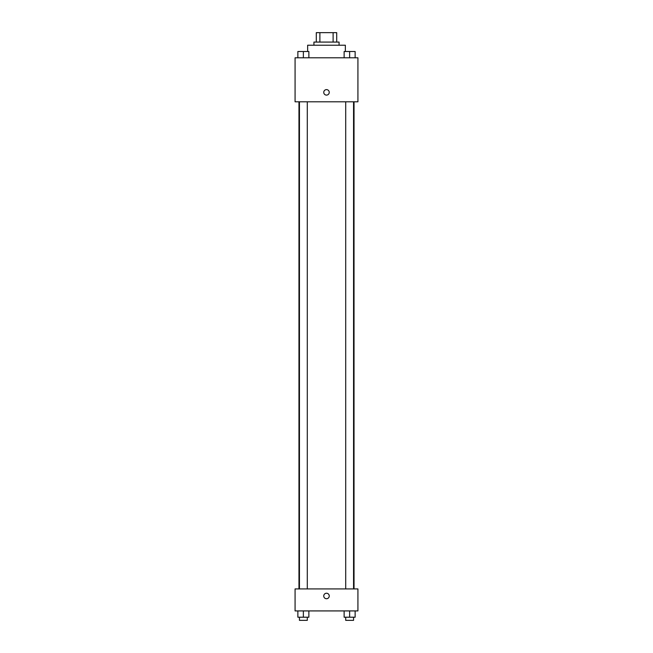 <?xml version="1.0" encoding="UTF-8"?>
<svg xmlns="http://www.w3.org/2000/svg" width="653" height="653" viewBox="0 0 653 653"><rect width="100%" height="100%" fill="white"/><g stroke="black" fill="none" stroke-linecap="round" stroke-linejoin="round"><path stroke-width="0.98" d="M319.888 42.078L319.888 32.65L316.289 32.65L316.289 42.078L316.289 32.65M319.888 32.65L336.711 32.65L336.711 42.078M333.112 42.078L333.112 32.65M313.93 45.22L313.93 42.078L339.07 42.078L339.07 45.22M345.355 51.505L345.355 45.22L307.645 45.22L307.645 51.505M295.074 57.791L357.926 57.791L357.926 101.795L295.074 101.795L295.074 57.791M323.749 92.367A2.751 2.751 0 0 1 327.871 89.983A2.751 2.751 0 0 1 327.871 94.742A2.751 2.751 0 0 1 323.749 92.367M295.074 588.924L357.926 588.924L357.926 610.922L295.074 610.922L295.074 588.924M326.5 598.736A2.751 2.751 0 0 1 324.117 594.614A2.751 2.751 0 0 1 328.883 594.614A2.751 2.751 0 0 1 326.5 598.736M344.131 610.922L344.131 617.207L355.134 617.207L355.134 610.922L355.134 617.207M349.633 617.207L349.633 610.922M353.559 617.207L353.559 620.35L345.706 620.35L345.706 617.207M297.866 610.922L297.866 617.207L308.869 617.207L308.869 610.922L308.869 617.207M303.367 617.207L303.367 610.922M307.294 617.207L307.294 620.35L299.441 620.35L299.441 617.207M344.131 57.791L344.131 51.505L355.134 51.505L355.134 57.791L355.134 51.505M349.633 57.791L349.633 51.505M353.559 51.505L345.706 51.505M297.866 57.791L297.866 51.505L308.869 51.505L308.869 57.791L308.869 51.505M303.367 57.791L303.367 51.505M307.294 51.505L299.441 51.505M354.032 588.924L354.032 101.795M298.968 588.924L298.968 101.795M345.706 101.795L345.706 588.924M353.559 101.795L353.559 588.924M307.294 588.924L307.294 101.795M299.441 588.924L299.441 101.795"/></g></svg>
